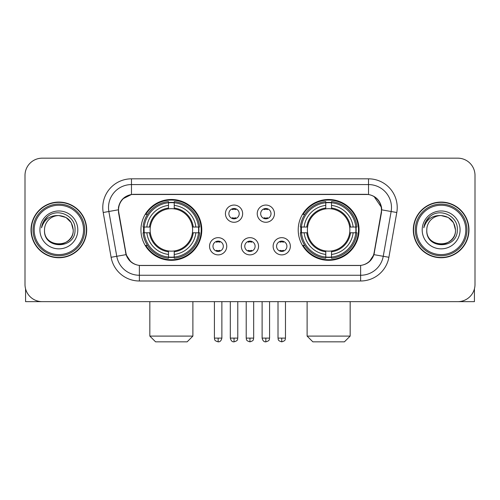 <?xml version="1.0" encoding="UTF-8"?>
<svg xmlns="http://www.w3.org/2000/svg" width="500" height="500" viewBox="0 0 500 500"><rect width="100%" height="100%" fill="white"/><g stroke="black" fill="none" stroke-linecap="round" stroke-linejoin="round"><path stroke-width="0.75" d="M298.212 229.913A30.419 30.419 0 0 0 328.638 260.331A30.419 30.419 0 0 0 359.056 229.913A30.419 30.419 0 0 0 328.638 199.488A30.419 30.419 0 0 0 298.212 229.913M140.944 229.913A30.419 30.419 0 0 0 171.363 260.331A30.419 30.419 0 0 0 201.788 229.913A30.419 30.419 0 0 0 171.363 199.488A30.419 30.419 0 0 0 140.944 229.913M226.756 246.269A8.612 8.612 0 0 1 218.144 254.881A8.612 8.612 0 0 1 209.537 246.269A8.612 8.612 0 0 1 218.144 237.662A8.612 8.612 0 0 1 226.756 246.269M212.981 246.269A5.169 5.169 0 0 0 218.144 251.438A5.169 5.169 0 0 0 223.312 246.269A5.169 5.169 0 0 0 218.144 241.106A5.169 5.169 0 0 0 212.981 246.269M258.55 246.269A8.612 8.612 0 0 1 249.944 254.881A8.612 8.612 0 0 1 241.331 246.269A8.612 8.612 0 0 1 249.944 237.662A8.612 8.612 0 0 1 258.55 246.269M244.775 246.269A5.169 5.169 0 0 0 249.944 251.438A5.169 5.169 0 0 0 255.106 246.269A5.169 5.169 0 0 0 249.944 241.106A5.169 5.169 0 0 0 244.775 246.269M290.35 246.269A8.612 8.612 0 0 1 281.744 254.881A8.612 8.612 0 0 1 273.131 246.269A8.612 8.612 0 0 1 281.744 237.662A8.612 8.612 0 0 1 290.35 246.269M276.575 246.269A5.169 5.169 0 0 0 281.744 251.438A5.169 5.169 0 0 0 286.906 246.269A5.169 5.169 0 0 0 281.744 241.106A5.169 5.169 0 0 0 276.575 246.269M242.65 213.669A8.612 8.612 0 0 1 234.044 222.275A8.612 8.612 0 0 1 225.431 213.669A8.612 8.612 0 0 1 234.044 205.056A8.612 8.612 0 0 1 242.65 213.669M228.875 213.669A5.169 5.169 0 0 0 234.044 218.831A5.169 5.169 0 0 0 239.206 213.669A5.169 5.169 0 0 0 234.044 208.5A5.169 5.169 0 0 0 228.875 213.669M274.45 213.669A8.612 8.612 0 0 1 265.844 222.275A8.612 8.612 0 0 1 257.231 213.669A8.612 8.612 0 0 1 265.844 205.056A8.612 8.612 0 0 1 274.45 213.669M260.675 213.669A5.169 5.169 0 0 0 265.844 218.831A5.169 5.169 0 0 0 271.006 213.669A5.169 5.169 0 0 0 265.844 208.5A5.169 5.169 0 0 0 260.675 213.669M118.794 212.512A15.5 15.5 0 0 1 134.056 194.325L365.944 194.325A15.5 15.5 0 0 1 381.206 212.512L374.119 252.694A15.5 15.5 0 0 1 358.856 265.5L141.144 265.5A15.5 15.5 0 0 1 125.881 252.694L118.794 212.512M143.675 232.781A27.837 27.837 0 0 1 143.675 227.044M300.944 232.781A27.837 27.837 0 0 1 300.944 227.044M31.025 229.913A27.837 27.837 0 0 0 58.863 257.75A27.837 27.837 0 0 0 86.7 229.913A27.837 27.837 0 0 0 58.863 202.075A27.837 27.837 0 0 0 31.025 229.913M413.3 229.913A27.837 27.837 0 0 0 441.138 257.75A27.837 27.837 0 0 0 468.975 229.913A27.837 27.837 0 0 0 441.138 202.075A27.837 27.837 0 0 0 413.3 229.913M118.444 207.525C119.931 200.344 124.275 196 131.475 194.494L368.525 194.494C375.719 195.994 380.062 200.338 381.556 207.525L381.494 212.512L373.931 254.644C371.669 260.881 367.231 264.481 360.631 265.425L139.369 265.425C132.781 264.494 128.35 260.894 126.069 254.644L118.506 212.512L118.444 207.525M122.844 198.825L131.475 194.494L131.475 184.569L368.525 184.569A22.956 22.956 0 0 1 391.138 211.513L383.244 256.281A22.956 22.956 0 0 1 360.631 275.256L139.369 275.256A22.956 22.956 0 0 1 116.756 256.281L108.863 211.513A22.956 22.956 0 0 1 131.475 184.569L131.475 178.825L368.525 178.825L368.525 194.494M373.981 196.4L381.556 207.525L381.731 209.856L396.788 212.506L388.894 257.281A28.7 28.7 0 0 1 360.631 280.994L139.369 280.994A28.7 28.7 0 0 1 111.106 257.281L103.212 212.506A28.7 28.7 0 0 1 131.475 178.825M140.856 265.5L139.369 265.425L139.369 280.994M360.631 280.994L360.631 265.425L359.144 265.5M388.894 257.281L373.931 254.644L369.3 261.706M130.8 261.794L126.069 254.644L111.106 257.281M374.406 252.694L374.312 253.181M125.688 253.181L125.594 252.694M103.212 212.506L118.269 209.819M475 175.381A17.219 17.219 0 0 0 457.781 158.162L42.219 158.162A17.219 17.219 0 0 0 25 175.381L25 284.438A17.219 17.219 0 0 0 42.219 301.656L457.781 301.656A17.219 17.219 0 0 0 475 284.438L475 175.381L475 284.438M25 175.381L25 284.438M457.781 158.162L42.219 158.162M42.219 301.656L457.781 301.656M25.575 288.85L25.575 301.656L92.156 301.656M83.544 229.913A24.681 24.681 0 0 0 58.863 205.231A24.681 24.681 0 0 0 34.181 229.913A24.681 24.681 0 0 0 58.863 254.594A24.681 24.681 0 0 0 83.544 229.913M84.694 229.913A25.831 25.831 0 0 0 58.863 204.081A25.831 25.831 0 0 0 33.038 229.913A25.831 25.831 0 0 0 58.863 255.738A25.831 25.831 0 0 0 84.694 229.913M86.419 229.913A27.55 27.55 0 0 0 58.863 202.362A27.55 27.55 0 0 0 31.312 229.913A27.55 27.55 0 0 0 58.863 257.462A27.55 27.55 0 0 0 86.419 229.913M73.213 229.913C72.362 221.194 67.581 216.412 58.863 215.562L66.037 217.481L71.294 222.738L73.213 229.913L71.294 222.738L66.037 217.481L58.863 215.562L66.037 217.481L71.294 222.738L73.213 229.913L71.294 222.738L66.037 217.481L58.863 215.562L66.037 217.481L71.294 222.738L73.213 229.913C74.094 248.425 43.637 248.425 44.513 229.913C43.238 249.825 75.7 249.381 75.025 229.913C76.094 216.244 58.181 207.556 47.862 216.356C44.262 219.369 42.156 223.188 41.531 227.825C44.244 219.275 50.019 215.188 58.863 215.562L66.037 217.481L71.294 222.738L73.213 229.913C74.094 248.425 43.637 248.425 44.513 229.913C43.637 248.425 74.094 248.425 73.213 229.913C74.094 248.425 43.637 248.425 44.513 229.913C43.637 248.425 74.094 248.425 73.213 229.913C74.094 248.425 43.637 248.425 44.513 229.913C43.637 248.425 74.094 248.425 73.213 229.913C74.094 248.425 43.637 248.425 44.513 229.913C43.637 248.425 74.094 248.425 73.213 229.913C74.094 248.425 43.637 248.425 44.513 229.913C43.637 248.425 74.094 248.425 73.213 229.913C74.094 248.425 43.637 248.425 44.513 229.913C43.637 248.425 74.094 248.425 73.213 229.913C74.094 248.425 43.637 248.425 44.513 229.913A14.35 14.35 0 0 1 58.863 215.562L66.037 217.481L71.294 222.738L73.213 229.913C73.787 241.05 59.469 248.45 50.731 241.731M39.925 229.913A18.944 18.944 0 0 0 58.863 248.85A18.944 18.944 0 0 0 77.806 229.913A18.944 18.944 0 0 0 58.863 210.969A18.944 18.944 0 0 0 39.925 229.913M47.856 216.363L43.625 221.394M43.362 221.881L43.744 221.188L43.362 221.881M187.15 341.838L155.581 341.838L149.838 336.1L192.887 336.1L187.15 341.838M174.237 257.081L174.237 258.238A28.469 28.469 0 0 0 199.688 232.781L198.538 232.781A27.319 27.319 0 0 1 174.237 257.081L174.237 254.425A24.681 24.681 0 0 0 195.881 232.781L192.406 232.781A21.237 21.237 0 0 0 174.237 208.869L174.237 202.738A27.319 27.319 0 0 1 198.538 227.044L199.688 227.044A28.469 28.469 0 0 0 174.237 201.588L174.237 202.738M144.194 232.781L143.038 232.781A28.469 28.469 0 0 0 168.494 258.238L168.494 257.081A27.319 27.319 0 0 1 144.194 232.781L146.85 232.781A24.681 24.681 0 0 0 168.494 254.425L168.494 250.956A21.237 21.237 0 0 0 192.406 232.781L193.256 232.781A22.075 22.075 0 0 1 174.237 251.8L174.237 254.425M168.494 202.738L168.494 201.588A28.469 28.469 0 0 0 143.038 227.044L144.194 227.044A27.319 27.319 0 0 1 168.494 202.738L168.494 205.4A24.681 24.681 0 0 0 146.85 227.044L150.325 227.044A21.237 21.237 0 0 0 168.494 250.956L168.494 251.8A22.075 22.075 0 0 1 149.475 232.781L146.85 232.781M144.25 232.781A27.262 27.262 0 0 1 144.25 227.044M174.237 202.8A27.262 27.262 0 0 0 168.494 202.8M198.475 227.044A27.262 27.262 0 0 1 198.475 232.781M198.538 227.044L195.881 227.044A24.681 24.681 0 0 0 174.237 205.4M195.881 232.781L198.538 232.781M168.494 254.425L168.494 257.081M192.406 227.044L195.881 227.044M174.237 250.987L174.237 251.8M168.494 250.956A21.237 21.237 0 0 1 150.325 232.781L149.475 232.781M174.237 257.025A27.262 27.262 0 0 1 168.494 257.025M146.85 227.044L144.194 227.044M168.494 208.831L168.494 205.4M174.237 208.869A21.237 21.237 0 0 0 150.325 227.044L149.475 227.044A22.075 22.075 0 0 1 168.494 208.019M174.237 208.831L174.237 208.019A22.075 22.075 0 0 1 193.256 227.044M147.481 214.412L145.856 214.412A29.85 29.85 0 0 1 201.213 229.913A29.85 29.85 0 0 1 145.856 245.406L147.481 245.406M344.419 341.838L312.85 341.838L307.113 336.1L350.163 336.1L344.419 341.838M331.506 257.081L331.506 258.238A28.469 28.469 0 0 0 356.962 232.781L355.806 232.781A27.319 27.319 0 0 1 331.506 257.081L331.506 254.425A24.681 24.681 0 0 0 353.15 232.781L349.675 232.781A21.237 21.237 0 0 0 331.506 208.869L331.506 202.738A27.319 27.319 0 0 1 355.806 227.044L356.962 227.044A28.469 28.469 0 0 0 331.506 201.588L331.506 202.738M301.462 232.781L300.312 232.781A28.469 28.469 0 0 0 325.763 258.238L325.763 257.081A27.319 27.319 0 0 1 301.462 232.781L304.119 232.781A24.681 24.681 0 0 0 325.763 254.425L325.763 250.956A21.237 21.237 0 0 0 349.675 232.781L350.525 232.781A22.075 22.075 0 0 1 331.506 251.8L331.506 254.425M325.763 202.738L325.763 201.588A28.469 28.469 0 0 0 300.312 227.044L301.462 227.044A27.319 27.319 0 0 1 325.763 202.738L325.763 205.4A24.681 24.681 0 0 0 304.119 227.044L307.594 227.044A21.237 21.237 0 0 0 325.763 250.956L325.763 251.8A22.075 22.075 0 0 1 306.744 232.781L304.119 232.781M301.525 232.781A27.262 27.262 0 0 1 301.525 227.044M331.506 202.8A27.262 27.262 0 0 0 325.763 202.8M355.75 227.044A27.262 27.262 0 0 1 355.75 232.781M355.806 227.044L353.15 227.044A24.681 24.681 0 0 0 331.506 205.4M353.15 232.781L355.806 232.781M325.763 254.425L325.763 257.081M349.675 227.044L353.15 227.044M331.506 250.987L331.506 251.8M325.763 250.956A21.237 21.237 0 0 1 307.594 232.781L306.744 232.781M331.506 257.025A27.262 27.262 0 0 1 325.763 257.025M304.119 227.044L301.462 227.044M325.763 208.831L325.763 205.4M331.506 208.869A21.237 21.237 0 0 0 307.594 227.044L306.744 227.044A22.075 22.075 0 0 1 325.763 208.019M331.506 208.831L331.506 208.019A22.075 22.075 0 0 1 350.525 227.044M304.756 214.412L303.125 214.412A29.85 29.85 0 0 1 358.481 229.913A29.85 29.85 0 0 1 303.125 245.406L304.756 245.406M232.319 218.538L232.319 217.719A4.406 4.406 0 0 0 235.763 217.719L235.763 218.538M235.763 208.794L235.763 209.613A4.406 4.406 0 0 0 232.319 209.613L232.319 208.794M264.119 218.538L264.119 217.719A4.406 4.406 0 0 0 267.562 217.719L267.562 218.538M267.562 208.794L267.562 209.613A4.406 4.406 0 0 0 264.119 209.613L264.119 208.794M216.425 251.137L216.425 250.319A4.406 4.406 0 0 0 219.869 250.319L219.869 251.137M219.869 241.4L219.869 242.219A4.406 4.406 0 0 0 216.425 242.219L216.425 241.4M248.219 251.137L248.219 250.319A4.406 4.406 0 0 0 251.663 250.319L251.663 251.137M251.663 241.4L251.663 242.219A4.406 4.406 0 0 0 248.219 242.219L248.219 241.4M280.019 251.137L280.019 250.319A4.406 4.406 0 0 0 283.463 250.319L283.463 251.137M283.463 241.4L283.463 242.219A4.406 4.406 0 0 0 280.019 242.219L280.019 241.4M474.425 288.85L474.425 301.656L407.844 301.656M465.819 229.913A24.681 24.681 0 0 0 441.138 205.231A24.681 24.681 0 0 0 416.456 229.913A24.681 24.681 0 0 0 441.138 254.594A24.681 24.681 0 0 0 465.819 229.913M466.962 229.913A25.831 25.831 0 0 0 441.138 204.081A25.831 25.831 0 0 0 415.306 229.913A25.831 25.831 0 0 0 441.138 255.738A25.831 25.831 0 0 0 466.962 229.913M468.688 229.913A27.55 27.55 0 0 0 441.138 202.362A27.55 27.55 0 0 0 413.581 229.913A27.55 27.55 0 0 0 441.138 257.462A27.55 27.55 0 0 0 468.688 229.913M426.788 229.913A14.35 14.35 0 0 1 441.138 215.562L448.312 217.481L453.562 222.738L455.487 229.913L453.562 222.738L448.312 217.481L441.138 215.562L448.312 217.481L453.562 222.738L455.487 229.913L453.562 222.738L448.312 217.481L441.138 215.562L448.312 217.481L453.562 222.738L455.487 229.913L453.562 222.738L448.312 217.481L441.138 215.562L448.312 217.481L453.562 222.738L455.487 229.913C456.362 248.425 425.906 248.425 426.788 229.913C425.506 249.825 457.969 249.381 457.3 229.913C458.363 216.244 440.456 207.556 430.131 216.356C426.531 219.369 424.425 223.188 423.806 227.825C426.512 219.275 432.287 215.188 441.138 215.562L448.312 217.481L453.562 222.738L455.487 229.913C456.362 248.425 425.906 248.425 426.788 229.913C425.906 248.425 456.362 248.425 455.487 229.913C456.362 248.425 425.906 248.425 426.788 229.913C425.906 248.425 456.362 248.425 455.487 229.913C456.362 248.425 425.906 248.425 426.788 229.913C425.906 248.425 456.362 248.425 455.487 229.913C456.362 248.425 425.906 248.425 426.788 229.913C425.906 248.425 456.362 248.425 455.487 229.913C456.362 248.425 425.906 248.425 426.788 229.913C425.906 248.425 456.362 248.425 455.487 229.913C456.062 241.05 441.737 248.45 433 241.731M441.138 215.562C449.85 216.412 454.631 221.194 455.487 229.913M422.194 229.913A18.944 18.944 0 0 0 441.138 248.85A18.944 18.944 0 0 0 460.075 229.913A18.944 18.944 0 0 0 441.138 210.969A18.944 18.944 0 0 0 422.194 229.913M430.125 216.363L425.894 221.394M425.637 221.881L426.012 221.188M368.525 178.825A28.7 28.7 0 0 1 396.788 212.506M108.863 211.513A22.956 22.956 0 0 1 108.513 207.525M174.237 250.956A21.237 21.237 0 0 0 192.406 232.781M168.494 257.281A27.519 27.519 0 0 0 174.237 257.281M198.738 232.781A27.519 27.519 0 0 0 198.738 227.044M174.237 202.537A27.519 27.519 0 0 0 168.494 202.537M331.506 250.956A21.237 21.237 0 0 0 349.675 232.781M325.763 257.281A27.519 27.519 0 0 0 331.506 257.281M356.006 232.781A27.519 27.519 0 0 0 356.006 227.044M331.506 202.537A27.519 27.519 0 0 0 325.763 202.537M234.044 338.106L230.312 338.106C230.963 340.769 232.206 342.013 234.044 341.838L234.044 338.106L237.775 338.106L237.775 301.656M265.844 338.106L262.113 338.106C262.762 340.769 264.006 342.013 265.844 341.838L265.844 338.106L269.575 338.106L269.575 301.656M218.144 338.106L214.412 338.106C214.938 339.263 213.619 340.575 218.144 341.838L218.144 338.106L221.875 338.106L221.875 301.656M249.944 338.106L246.213 338.106C246.737 339.263 245.413 340.575 249.944 341.838L249.944 338.106L253.675 338.106L253.675 301.656M281.744 338.106L278.012 338.106C278.538 339.263 277.213 340.575 281.744 341.838L281.744 338.106L285.475 338.106L285.475 301.656M192.887 301.656L192.887 336.1M149.838 301.656L149.838 336.1M350.163 301.656L350.163 336.1M307.113 301.656L307.113 336.1M230.312 338.106L230.312 301.656M237.775 338.106C237.25 339.263 238.569 340.575 234.044 341.838M262.113 338.106L262.113 301.656M269.575 338.106C269.044 339.263 270.369 340.575 265.844 341.838M214.412 338.106L214.412 301.656M221.875 338.106C221.225 340.769 219.981 342.013 218.144 341.838M246.213 338.106L246.213 301.656M253.675 338.106C253.144 339.263 254.469 340.575 249.944 341.838M278.012 338.106L278.012 301.656M285.475 338.106C284.944 339.263 286.269 340.575 281.744 341.838"/></g></svg>
